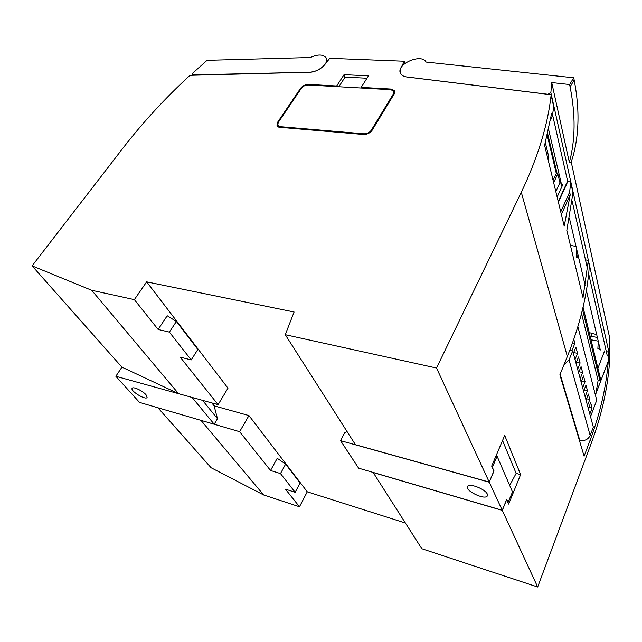 <?xml version="1.0" encoding="UTF-8"?>
<svg xmlns="http://www.w3.org/2000/svg" width="642" height="642" viewBox="0 0 642 642"><rect width="100%" height="100%" fill="white"/><g stroke="black" fill="none" stroke-linecap="round" stroke-linejoin="round"><path stroke-width="0.96" d="M211.78 402.911L214.091 405.784L217.486 418.704L202.543 400.343M214.099 405.824L248.952 415.575L239.627 431.697L200.802 420.309M405.391 523.013L307.269 491.804L248.952 415.575M573.723 77.794L574.173 80.073C580.095 110.737 579.14 138.022 571.3 161.928L569.358 162.458L551.727 82.561L569.614 84.543L573.723 77.794L426.119 62.065C421.441 52.78 395.279 64.537 400.6 73.501C401.635 75.403 403.674 76.559 406.707 76.976L551.157 94.719L551.117 95.152C547.803 125.005 537.868 157.386 521.304 192.295L436.536 368.035L489.212 482.078L355.451 444.721L285.273 334.699L294.1 312.004L146.657 281.862L134.363 299.637L91.67 290.28L32.1 265.876L122.903 148.198C143.126 122.124 165.5 97.833 190.024 75.323L309.508 72.233C315.647 71.76 320.695 69.272 324.667 64.786L329.755 58.302L404.283 61.231L400.873 68.1L400.6 73.501C401.78 75.62 404.139 76.807 407.686 77.064L407.702 77.096M32.1 265.876L121.884 367.128L178.548 393.674L218.087 404.669L227.982 388.169L146.657 281.862M280.49 473.579L285.61 464.11L277.224 458.292L270.547 470.482L280.49 473.579L295.176 492.286L300.071 482.993L285.61 464.11M295.176 492.286L285.433 489.156L299.469 506.763L263.669 494.974L201.018 420.414M218.087 404.669L180.201 357.145L191.228 359.929L169.392 332.115L176.381 321.465L167.217 315.768L158.125 329.45L134.363 299.637M169.392 332.115L158.125 329.45M191.228 359.929L197.832 349.481L176.381 321.465M178.548 393.674L91.67 290.28M436.536 368.035L285.273 334.699M595.872 393.626L608.271 361.253C606.281 386.524 600.366 412.477 590.52 439.12L584.116 456.221L559.888 374.816L567.343 356.479C580.079 324.675 587.414 294.437 589.34 265.78L588.289 260.58L585.464 259.753M270.547 470.482L239.627 431.697M263.669 494.974L211.106 467.745L157.94 407.782M608.247 361.157L608.833 352.346L609.804 357.129C608.48 384.51 602.381 413.015 591.507 442.635L537.675 586.997L502.293 510.398L506.674 499.669L508.649 504.082L520.622 474.59L504.7 435.437L491.684 466.1L493.883 471.011L489.212 482.078M537.675 586.997L421.786 548.709L373.187 472.528L502.293 510.398M307.269 491.804L299.469 506.763M363.516 134.475L279.639 127.293L276.975 125.888L277.472 122.453L300.625 88.267C302.639 85.763 305.263 84.471 308.513 84.399L336.665 85.988L344.056 74.665L368.476 75.868L361.173 87.376L391.283 89.078L394.597 90.771L394.26 93.828L372.119 130.278C370.049 133.087 367.176 134.491 363.516 134.475M520.622 474.59L516.136 473.379L509.7 485.456M516.136 473.379L502.55 440.492M363.926 133.809L280.064 126.659L277.777 125.455L278.203 122.518L301.347 88.315C303.072 86.164 305.327 85.057 308.12 84.993L390.898 89.711L393.739 91.156L393.45 93.78L371.301 130.214C369.519 132.621 367.063 133.817 363.926 133.809L364.223 134.499M573.346 353.381L575.874 347.113L577.527 353.317L575.015 359.56M578.611 372.785L581.058 366.606L582.623 372.496L580.199 378.652M583.61 391.219L585.977 385.128L587.462 390.721L585.119 396.788M588.361 408.745L590.656 402.743L592.076 408.071L589.805 414.05M590.512 416.666L596.739 400.255L577.888 326.682M586.018 400.086L588.345 394.044L589.797 399.501L587.486 405.519M581.138 382.118L583.546 375.987L585.071 381.725L582.687 387.832M576.01 363.212L578.498 356.984L580.103 363.027L577.639 369.222M573.804 339.321L574.879 343.342L571.87 350.765M579.389 440.316L579.806 440.42C584.693 441.15 588.144 439.513 590.175 435.509L593.336 427.074L572.68 350.917L569.775 350.355M564.005 364.696L569.045 359.889L572.68 350.917M595.543 395.584L598.103 380.449L581.54 313.489M598.103 380.449L599.997 380.842L582.527 309.484M599.997 380.842L600.599 379.262L583.056 307.205M588.891 407.357L592.076 408.071M586.515 398.786L589.797 399.501M584.084 389.999L587.462 390.721M581.58 380.995L585.071 381.725M579.02 371.758L582.623 372.496M576.38 362.281L580.103 363.027M573.675 352.562L577.527 353.317M572.544 342.9L574.879 343.342M547.257 135.326L556.301 173.444L553.099 180.338M544.833 144.602L545.483 143.254L548.87 157.306L547.971 159.192M547.658 133.68L557.079 173.541L557.802 173.709L553.661 182.641M561.252 183.395L559.92 182.689L557.802 173.709M551.117 95.152L553.685 106.596L552.385 116.314L551.679 113.233L544.617 145.357L564.214 226.169L570.224 194.735L569.631 192.127L570.73 182.119L567.841 181.421L558.404 202.198M570.73 182.119L572.985 192.752L566.822 230.398L583 297.647L588.289 260.58M559.92 182.689L555.828 191.589M576.034 246.432L570.409 245.332M589.244 332.612L596.715 334.634M578.699 257.779L576.171 257.049L576.773 249.586M405.038 63.325L404.283 61.231M560.811 181.485L560.651 183.074M551.157 94.719L553.685 106.596M590.086 336.087L597.373 337.459M570.698 182.553L572.985 192.752M577.888 254.36L577.639 257.474M588.273 261.005L589.34 265.78M600.158 349.32L597.871 348.526L598.296 341.375M608.833 352.346L606.281 351.463M608.825 352.755L609.804 357.129M608.271 361.253L595.824 393.915M277.898 126.787L278.074 126.033M336.946 86.638L336.665 85.988M338.824 86.742L345.083 77.12L344.056 74.665M345.083 77.12L366.975 78.228M361.446 88.034L361.173 87.376M394.052 91.999L394.814 92.44M562.962 184.294L557.152 197.03M567.496 181.341L558.267 201.636M569.631 192.127L560.747 211.868M570.224 194.735L561.373 214.452M552.385 116.314L550.507 120.174M590.985 339.778L598.24 341.143M556.293 173.46L557.079 173.541M547.49 157.186L548.87 157.306M507.966 502.566L512.517 491.973L497.085 456.213L492.406 467.264L493.802 470.851M496.001 455.924L497.085 456.213M502.245 510.286L358.613 468.162L340.565 440.661L489.268 482.198L502.245 510.286L506.715 499.332L508.183 502.622M487.278 494.059L487.19 496.146C484.132 500.238 463.749 489.918 467.625 486.251C469.751 483.001 485.384 489.18 487.278 494.059M347.049 431.552L344.698 432.676L340.565 440.661M489.268 482.198L494.035 470.907M192.127 397.494L214.203 424.226L139.507 402.398L115.833 376.276L192.151 397.454M115.833 376.276L121.956 367.16M214.203 424.226L217.486 418.704M146.015 394.75C142.685 390.777 133.111 386.323 132.14 388.29L132.132 388.298C129.949 390.785 145.525 400.359 147.106 397.518L146.015 394.75M609.402 354.874L609.9 338.928L571.236 162.049M407.686 77.064L547.907 94.278L550.868 92.689L609.507 354.817M552.593 114.934L567.737 181.654M572.118 200.946L587.566 269.006M588.642 273.765L607.316 356.005M550.868 92.689L551.727 82.561M600.318 350.026L586.371 290.529M585.263 285.81L569.414 218.2M561.975 186.461L548.621 129.483M569.614 84.543L570.072 86.814C575.649 114.814 575.409 140.02 569.358 162.458M310.367 57.515C317.886 54.097 323.151 54.209 326.168 57.86C329.603 63.068 317.573 72.963 308.593 72.225L192.712 74.905L192.383 73.485L207.061 60.324L310.367 57.515M590.52 439.12L591.507 442.635M521.304 192.295L567.343 356.479M280.418 127.357L280.064 126.659M393.771 94.631L393.45 93.78M371.622 130.984L371.301 130.214M579.806 440.42L560.137 374.198M590.175 435.509L569.045 359.889M592.245 333.535L591.146 336.304M277.834 123.168L277.472 122.453M300.929 88.925L300.625 88.267M308.81 85.033L308.513 84.399M391.548 89.784L391.283 89.078M604.612 350.877L597.919 368.235M570.072 86.814L574.173 80.073M278.612 127.092L277.777 125.455M394.541 93.291L393.907 91.605M394.79 91.292L394.597 90.771M487.559 495.279L487.19 496.146M327.556 61.094L326.449 58.518"/></g></svg>
